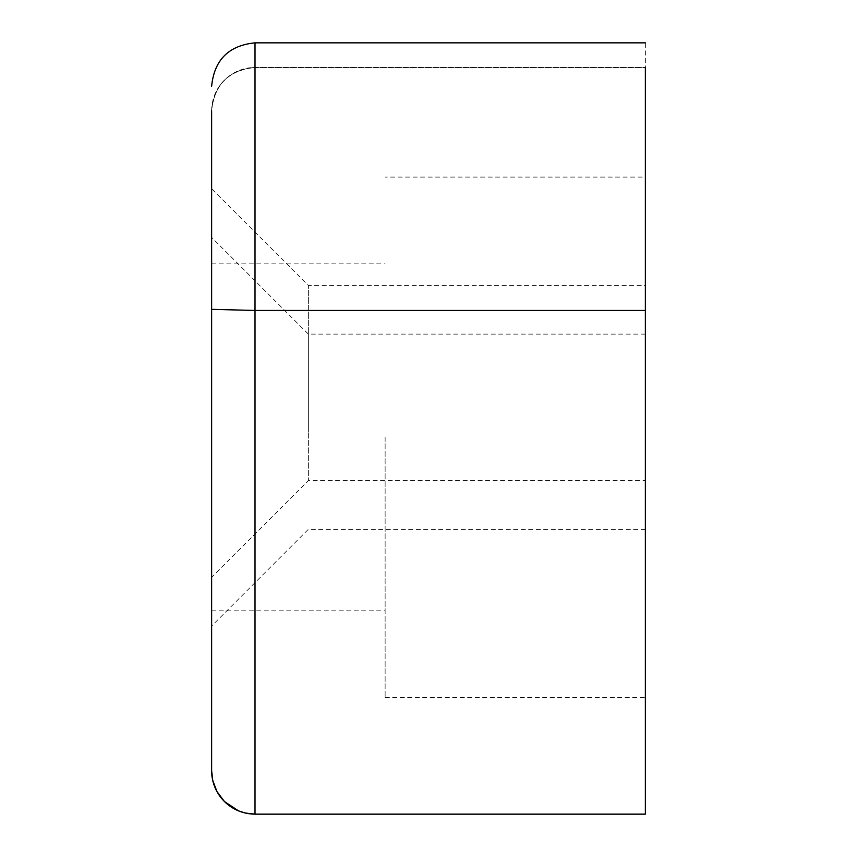 <?xml version="1.0" encoding="UTF-8"?>
<svg xmlns="http://www.w3.org/2000/svg" width="857" height="857" viewBox="0 0 857 857"><rect width="100%" height="100%" fill="white"/><g stroke="black" fill="none" stroke-linecap="round" stroke-linejoin="round"><path stroke-width="0.64" stroke-dasharray="4.29 3.21" d="M645.364 437.327L645.364 697.566L645.364 437.327M385.125 437.327L385.125 697.566L385.125 437.327M645.364 431.714L645.364 334.123L645.364 431.714M645.364 383.015L645.364 480.606L645.364 383.015M255.011 42.85L255.011 67.532L645.364 67.532L645.364 42.85M211.636 110.907C214.261 84.618 228.723 70.156 255.011 67.532L255.011 814.107L645.364 814.107L645.364 177.099L385.125 177.099M308.359 431.714L308.359 334.123L308.359 431.714M645.364 529.294L308.359 529.294L211.636 626.017L211.636 263.849L211.636 577.329L211.636 383.015L211.636 577.329L308.359 480.606L308.359 383.015L308.359 480.606L645.364 480.606M211.636 431.714L211.636 237.41L211.636 431.714M211.636 383.015L211.636 188.711L308.359 285.435L308.359 383.015L308.359 285.435L645.364 285.435M211.636 770.743L211.636 110.853A43.375 43.375 180 0 1 255.011 67.478L645.364 67.478M255.011 67.478L645.364 67.371M385.125 697.566L645.364 697.566M211.636 610.816L385.125 610.816M255.011 67.371C228.723 69.995 214.261 84.447 211.636 110.735M645.364 334.123L308.359 334.123L211.636 237.41M211.636 263.849L385.125 263.849"/><path stroke-width="1.29" d="M645.364 67.478L645.364 814.15L255.011 814.15M645.364 177.099L645.364 67.532M211.636 577.329L211.636 626.017M211.636 110.81L211.636 309.345L255.011 310.448L645.364 310.448M211.636 188.711L211.636 383.015M211.636 309.345L211.636 770.743A43.375 43.375 4.2 0 0 255.011 814.107L255.011 42.85L645.364 42.85M211.636 770.722L212.729 780.384L216.96 791.568L224.438 801.52L238.535 810.872L245.306 813.025L255.011 814.118A43.375 43.375 4.2 0 1 211.636 770.743M255.011 42.85C228.723 45.475 214.261 59.936 211.636 86.225"/></g></svg>

